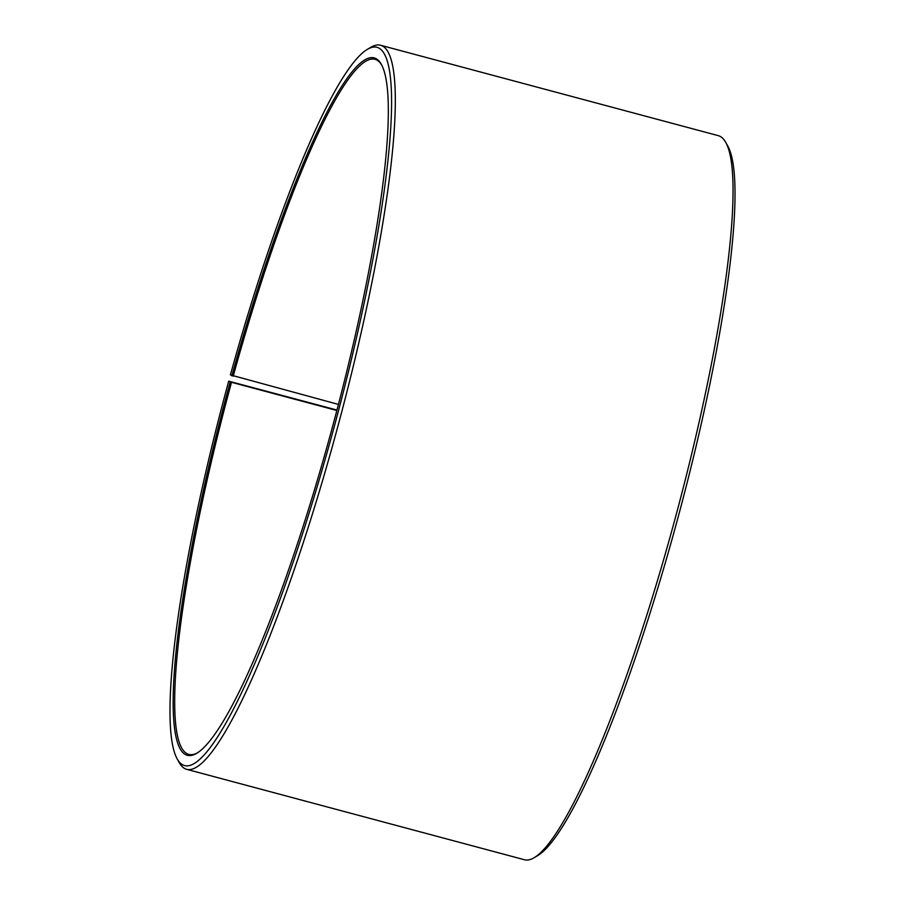 <?xml version="1.0" encoding="UTF-8"?>
<svg xmlns="http://www.w3.org/2000/svg" width="905" height="905" viewBox="0 0 905 905"><rect width="100%" height="100%" fill="white"/><g stroke="black" fill="none" stroke-linecap="round" stroke-linejoin="round"><path stroke-width="1.36" d="M336.852 410.497L231.522 382.295A359.794 55.047 -75 0 0 188.874 754.397A359.794 55.047 -75 0 0 197.516 752.813M338.436 404.422L230.413 374.919A371.797 56.879 -75 0 1 367.249 49.436L370.801 47.32A374.794 57.343 -75 0 1 380.553 45.25A374.794 57.343 -75 0 1 339.013 422.115A374.794 57.343 -75 0 1 186.713 769.341A374.794 57.343 -75 0 1 179.303 762.677L177.278 759.069A371.797 56.879 -75 0 0 335.71 421.232A371.797 56.879 -75 0 0 367.249 49.436M381.65 64.968A359.794 55.047 -75 0 0 374.953 59.278A359.794 55.047 -75 0 0 233.185 376.242M231.522 382.295L230.209 381.91A360.993 55.228 -75 0 0 196.804 753.254A360.993 55.228 -75 0 0 334.115 420.814A360.993 55.228 -75 0 0 381.254 64.221A360.993 55.228 -75 0 0 231.872 375.835M230.209 381.91L228.705 381.175A371.797 56.879 -75 0 0 177.278 759.069M228.705 381.175L336.965 410.056M186.713 769.341L524.459 859.75A374.794 57.343 -75 0 0 534.199 857.68A374.794 57.343 -75 0 0 676.759 512.535A374.794 57.343 -75 0 0 725.697 142.323A374.794 57.343 -75 0 0 718.299 135.66L380.553 45.25M534.199 857.68L537.762 855.564A371.797 56.879 -75 0 0 679.18 513.18A371.797 56.879 -75 0 0 727.733 145.931L725.697 142.323"/></g></svg>
